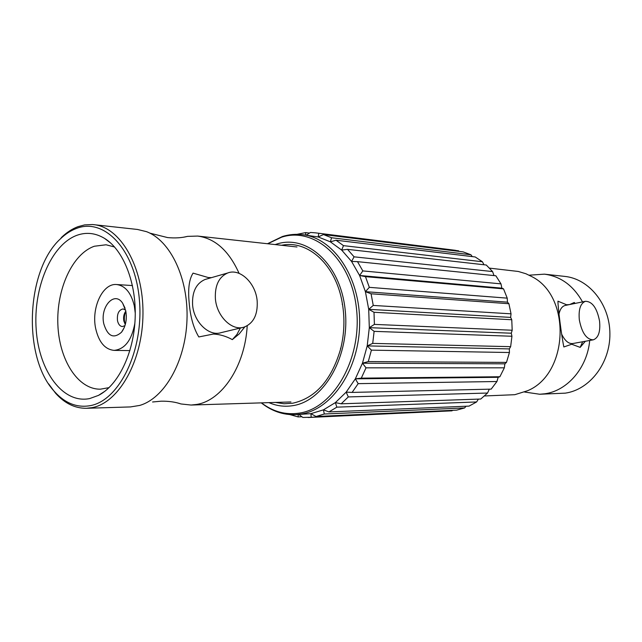 <?xml version="1.0" encoding="UTF-8"?>
<svg xmlns="http://www.w3.org/2000/svg" width="642" height="642" viewBox="0 0 642 642"><rect width="100%" height="100%" fill="white"/><g stroke="black" fill="none" stroke-linecap="round" stroke-linejoin="round"><path stroke-width="0.96" d="M184.286 237.067L187.584 236.368L197.696 236.071C215.214 238.455 229.001 250.886 239.081 273.364M244.843 326.874L239.185 333.944L232.332 339.618C226.289 336.272 220.005 334.41 213.465 334.033L198.803 336.946C193.507 328.102 190.297 316.667 189.173 302.647C187.841 289.012 189.141 279.174 193.065 273.123L208.305 277.553L211.491 277.633M247.21 325.791C245.035 366.092 222.012 400.512 196.717 404.436L191.067 405.046L181.012 403.962L177.77 402.999M60.549 238.736C65.532 233.961 70.837 230.526 76.478 228.432C104.445 217.341 135.358 249.931 139.418 300.183C143.896 350.331 119.356 400.6 90.241 405.656C76.976 407.959 65.083 403.288 54.546 391.644C22.398 357.69 25.832 270.065 60.549 238.736L61.728 237.203C66.816 232.324 72.249 228.809 78.003 226.658L84.68 224.885L92.568 224.54L137.5 229.459L146.488 231.658C170.515 240.557 188.692 278.684 186.974 320.27C185.426 361.863 164.312 398.441 139.667 405.431L130.535 406.924L86.485 408.288C75.01 408.416 64.714 403.409 55.605 393.265L48.607 383.844M93.692 224.644C120.335 227.027 143.447 266.566 142.973 313.649C142.773 360.716 118.963 402.799 92.095 407.638L86.485 408.288M89.687 398.562C62.94 404.131 39.002 371.22 36.201 329.635C33.047 288.122 51.103 244.634 77.008 235.269C86.381 231.947 95.578 232.998 104.614 238.431C123.473 249.987 136.569 283.074 135.157 318.231C133.809 353.397 118.16 385.361 98.451 395.4L89.687 398.562M109.076 387.632L100.401 389.18C77.778 389.55 59.104 359.729 57.86 324.475C56.384 289.245 72.345 253.847 94.39 246.231L106.066 244.779L114.597 247.01M206.917 278.949L204.991 279.503C196.171 283.435 192.038 291.845 192.584 304.749C193.748 322.115 209.123 336.785 221.161 332.628L242.604 327.476M215.383 298.618C216.627 316.305 232.051 331.304 244.056 327.131C253.51 323.351 257.883 314.66 257.177 301.066C255.893 283.339 240.124 267.971 227.669 272.994C218.882 276.943 214.789 285.481 215.383 298.618M232.332 339.618L236.93 334.49L240.365 328.014M484.461 395.962L514.796 394.694L527.491 390.753C568.611 374.101 571.653 296.516 531.969 276.686L525.894 273.741L518.295 271.47L489.477 268.123M585.343 341.263L580.167 347.37L571.709 344.24L563.853 346.969C561.557 336.055 557.946 308 557.946 301.186L566.589 304.757L569.422 304.589M585.44 301.307C580.44 303.273 578.41 309.484 579.333 319.917C581.893 332.965 586.547 339.602 593.312 339.827C598.456 337.877 600.543 331.633 599.556 321.104C597.004 308.04 592.301 301.443 585.44 301.307L565.064 305.488C562.127 306.282 560.121 309.083 559.03 313.874M575.08 303.425L574.301 302.486L569.655 304.541M582.519 301.9C573.346 285.57 560.635 276.317 544.392 274.158L529.152 275.185M524.57 392.029L539.681 394.244L544.849 393.779C567.343 390.826 587.253 367.85 589.717 340.477M539.681 394.244L565.233 393.153C589.669 389.766 610.197 363.26 609.9 333.8C609.852 304.324 589.083 278.805 564.719 276.397L544.392 274.158M459.199 251.399L455.355 250.3L315.374 232.829L310.463 232.468L306.258 235.132M472.255 256.607L470.931 254.77L463.171 251.897L323.488 234.555L331.553 237.749L330.373 241.841L318.183 236.962L302.534 234.683C333.455 237.933 360.13 277.095 359.664 322.974C359.504 368.853 332.163 409.492 301.018 414.074L295.464 414.652C283.194 415.077 271.791 411.145 261.246 402.871M483.98 264.761L482.407 261.759L475.224 256.969L336.023 240.22L343.486 245.645L341.664 250.083L330.373 241.841L336.023 240.22M494.019 275.595L492.574 271.574L486.283 265.018L347.523 249.353L354.079 256.832L351.559 261.43L341.664 250.083L347.523 249.353M295.464 414.652L310.913 413.657L323.456 409.845L335.381 402.606L346.174 392.142L355.339 378.836L358.18 383.643L352.113 392.414L491.17 389.132L496.932 381.517L498.168 377.311L499.885 376.75L504.347 367.818L504.893 363.829L506.482 362.401L509.427 352.514L509.339 348.911L510.647 346.672L511.939 336.256L511.289 333.206L512.188 330.237L511.762 319.748L510.647 317.397L511.032 313.826L508.913 303.722L507.453 302.157L507.228 298.145L503.521 288.86L501.859 288.146L500.977 283.86L495.857 275.779L357.498 261.647L362.826 270.916L359.6 275.482L351.559 261.43L357.498 261.647M352.113 392.414L346.174 392.142L348.309 396.925L341.167 403.81L480.738 399.035L487.543 393.04L489.3 389.172M341.167 403.81L335.381 402.606L336.833 407.156L328.953 411.923L469.053 406.113L476.605 401.956L478.41 399.115M328.953 411.923L323.456 409.845L324.29 414.002L316 416.498L456.631 410.142L464.591 407.943L466.044 406.242M499.885 376.75L361.294 378.146L355.339 378.836L362.465 363.203L367.2 345.902L369.31 327.669L368.709 309.324L365.41 291.677L359.6 275.482L501.859 288.146M275.145 244.578L276.967 243.992C307.173 234.282 340.525 264.352 345.179 309.95C350.291 355.451 324.379 400.985 293.009 405.632C284.719 406.996 276.694 405.993 268.942 402.63M281.589 245.284C308.064 239.586 336.248 265.042 342.387 303.634C344.906 318.889 344.313 334.025 340.605 349.031C331.513 380.064 315.567 398.128 292.768 403.208L284.029 403.762L275.418 402.43M510.647 346.672L372.713 343.39L374.117 331.352L511.939 336.256M512.188 330.237L374.398 324.395L369.31 327.669L374.117 331.352M369.31 327.669L511.289 333.206M372.713 343.39L367.2 345.902L509.339 348.911M506.482 362.401L368.275 361.574L371.405 350.147L509.427 352.514M367.2 345.902L371.405 350.147M368.275 361.574L362.465 363.203L504.893 363.829M361.294 378.146L366.012 367.834L504.347 367.818M362.465 363.203L366.012 367.834M355.339 378.836L498.168 377.311M358.18 383.643L496.932 381.517M348.309 396.925L487.543 393.04M336.833 407.156L476.605 401.956M324.29 414.002L464.591 407.943M316 416.498L310.913 413.657L311.209 417.26L452.016 410.832L452.594 410.326M298.939 414.499L302.847 417.452L311.209 417.26M308.128 417.501L452.016 410.832M289.686 414.547L298.113 416.915L301.9 416.746M298.225 414.531L298.113 416.915M309.5 233.07L305.696 232.605L296.989 234.33M305.696 232.605L305.608 235.052M458.637 250.821L315.374 232.829M318.777 233.375L318.183 236.962L323.488 234.555M470.931 254.77L331.553 237.749M482.407 261.759L343.486 245.645M492.574 271.574L354.079 256.832M500.977 283.86L362.826 270.916M507.228 298.145L369.327 287.343L365.475 276.654L503.521 288.86M359.6 275.482L365.475 276.654M369.327 287.343L365.41 291.677L507.453 302.157M511.032 313.826L373.251 305.432L371.068 293.779L508.913 303.722M365.41 291.677L371.068 293.779M373.251 305.432L368.709 309.324L510.647 317.397M368.709 309.324L373.997 312.277L511.762 319.748M374.398 324.395L373.997 312.277M580.167 347.37L582.663 341.753M561.589 334.025C564.896 340.846 568.643 344.008 572.824 343.526L593.312 339.827M103.803 323.849C99.799 306.924 114.525 290.401 122.662 303.225L125.768 310.888C127.156 319.323 125.744 326.433 121.523 332.219C113.602 339.128 107.695 336.336 103.803 323.849M124.973 325.638L122.397 326.561C119.99 326.288 118.361 324.362 117.51 320.775C116.876 313.874 118.738 309.917 123.087 308.93L125.583 310.054M125.8 311.137C124.034 315.559 123.858 320.037 125.278 324.571L123.842 321.008C123.2 317.124 123.858 313.834 125.816 311.129M134.876 323.215C131.722 340.252 124.789 349.304 114.075 350.38C104.959 349.433 98.836 342.178 95.698 328.624C91.1 307.919 102.688 282.962 116.659 284.534C125.254 285.698 131.137 292.8 134.314 305.849L135.269 313.248M126.145 320.173L126.322 315.591M124.275 327.516L121.523 332.219M261.479 402.863C273.01 411.723 285.594 415.149 299.22 413.143C333.567 408.32 362.16 358.629 356.503 308.858C351.343 258.983 314.612 226.393 281.653 237.171L267.722 243.767M187.584 236.368C181.694 237.877 175.033 238.278 167.594 237.58L149.835 233.134M181.012 403.962C175.25 401.996 168.645 401.065 161.174 401.186L152.571 401.988M197.696 236.071L296.997 246.977M204.991 279.503L227.669 272.994M110.761 243.117L104.614 238.431M104.951 391.211L98.451 395.4M54.546 391.644L55.605 393.265M191.067 405.046L290.914 401.956M302.534 234.683C295.793 233.881 289.109 234.482 282.488 236.489L267.489 243.735M342.266 304.38L342.387 303.634M340.541 348.277L340.605 349.031M125.046 308.152L122.662 303.225M114.075 350.38L129.909 350.596M116.659 284.534L132.461 285.562"/></g></svg>
